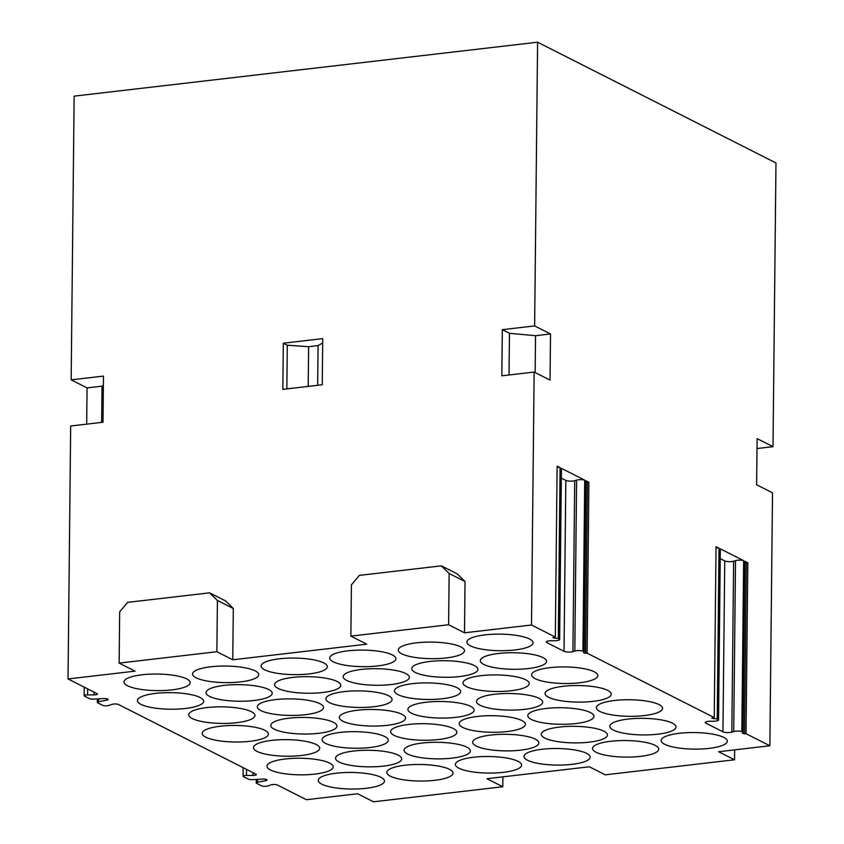 <?xml version="1.0" encoding="UTF-8"?>
<svg xmlns="http://www.w3.org/2000/svg" width="844" height="844" viewBox="0 0 844 844"><rect width="100%" height="100%" fill="white"/><g stroke="black" fill="none" stroke-linecap="round" stroke-linejoin="round"><path stroke-width="1.27" d="M87.649 688.894L87.586 694.907L94.032 694.918L94.064 692.133M502.897 776.839L502.792 786.756L373.523 801.8L357.634 793.75L306.404 799.711L277.349 784.994A3.534 0.886 -179.4 0 0 271.43 784.793L267.442 786.017A3.534 0.886 -179.4 0 1 261.513 785.806L256.618 783.337A3.534 0.886 0.6 0 1 256.238 782.926A3.534 0.886 0.6 0 1 257.536 782.261L265.755 780.658L265.765 779.297M441.349 565.849L359.375 575.386L351.41 584.85L350.872 636.123L448.607 624.75L449.145 573.477L441.349 565.849L457.248 573.899L465.033 581.527L449.145 573.477M246.564 769.401L246.501 775.414L252.947 775.425A3.534 0.886 0.6 0 0 256.365 774.581A3.534 0.886 0.6 0 0 255.996 774.17L118.445 704.487A3.534 0.886 -179.4 0 0 112.516 704.276L108.528 705.51A3.534 0.886 0.6 0 1 102.599 705.299L97.704 702.82A3.534 0.886 0.6 0 1 97.334 702.419A3.534 0.886 0.6 0 1 98.621 701.754L106.84 700.151A3.534 0.886 -179.4 0 0 108.137 699.486A3.534 0.886 -179.4 0 0 103.738 698.579L93.452 699.127A3.534 0.886 -179.4 0 1 89.432 698.632L84.548 696.152A3.534 0.886 -179.4 0 1 84.168 695.751A3.534 0.886 -179.4 0 1 87.586 694.907M308.208 386.404L308.619 346.705L287.287 345.228L286.833 388.894M584.259 651.958A5.296 1.329 0.6 0 0 584.143 651.673L585.936 480.763A5.296 1.329 0.6 0 1 586.053 481.048L584.259 651.958A5.296 1.329 0.6 0 1 583.426 652.665L585.63 653.351L587.424 482.441L586.042 482.452M587.424 482.441L588.901 482.272L587.118 653.182L585.63 653.351M585.936 480.763L588.901 482.272M743.174 732.465A5.296 1.329 0.6 0 0 743.058 732.181L744.851 561.271A5.296 1.329 0.6 0 1 744.967 561.555L743.174 732.465A5.296 1.329 0.6 0 1 742.34 733.172L744.545 733.858L746.339 562.948L744.946 562.959M746.339 562.948L747.816 562.779L746.033 733.689L744.545 733.858M744.851 561.271L747.816 562.779M743.058 732.181L741.844 731.569A5.296 1.329 0.6 0 0 733.721 731.548L731.832 732.128A5.296 1.329 0.6 0 1 722.949 731.822L705.795 723.129A5.296 1.329 -179.4 0 1 705.236 722.527A5.296 1.329 -179.4 0 1 710.363 721.251L713.412 721.261A5.296 1.329 -179.4 0 0 718.539 719.985A5.296 1.329 -179.4 0 0 718.423 719.71L717.221 719.088A5.296 1.329 -179.4 0 0 713.613 718.613L711.787 718.149L714.246 717.59L716.039 546.68L719.004 548.178A5.296 1.329 -179.4 0 0 716.029 547.724M265.755 780.658A3.534 0.886 0.6 0 0 267.052 779.993A3.534 0.886 0.6 0 0 262.653 779.086L252.367 779.645A3.534 0.886 0.6 0 1 248.347 779.139L243.462 776.659A3.534 0.886 -179.4 0 1 243.083 776.258A3.534 0.886 -179.4 0 1 246.501 775.414M584.143 651.673L582.93 651.062A5.296 1.329 0.6 0 0 574.806 651.04L572.918 651.621A5.296 1.329 0.6 0 1 564.035 651.304L546.891 642.622A5.296 1.329 -179.4 0 1 546.321 642.02A5.296 1.329 -179.4 0 1 551.448 640.744L554.497 640.754A5.296 1.329 -179.4 0 0 559.635 639.478A5.296 1.329 -179.4 0 0 559.519 639.203L558.306 638.581A5.296 1.329 -179.4 0 0 554.698 638.106L552.873 637.642L555.331 637.083L557.124 466.173L560.089 467.671A5.296 1.329 -179.4 0 0 557.114 467.217M502.792 786.756L486.904 778.706L589.365 766.774L605.254 774.824L734.523 759.779L718.634 751.73L769.865 745.769L746.033 733.689M734.628 749.873L734.523 759.779M769.865 745.769L772.513 492.822L756.625 484.772L757.11 438.627L772.999 446.676L775.974 162.966L537.596 42.2L74.135 96.142L71.16 379.853L87.059 387.913L102.029 386.162L101.649 422.401M87.059 387.913L86.679 424.142M502.307 329.677L534.632 325.911L550.52 333.96L535.539 335.701L509.459 333.296L502.307 329.677L501.832 375.823L534.146 372.056L550.035 380.106L550.52 333.96M720.238 558.622L724.743 560.912A5.296 1.329 0.6 0 0 733.626 561.218L735.514 560.638A5.296 1.329 0.6 0 1 743.638 560.659L720.217 548.8L718.423 719.71M718.539 719.985L720.333 549.075A5.296 1.329 -179.4 0 0 720.217 548.8M559.635 639.478L561.418 468.568A5.296 1.329 -179.4 0 0 561.302 468.293L584.723 480.152A5.296 1.329 0.6 0 0 576.6 480.13L574.711 480.711A5.296 1.329 0.6 0 1 565.828 480.394L564.035 651.304M561.323 478.115L565.828 480.394M394.18 735.409A33.106 8.292 -179.4 0 0 431.358 740.114A33.106 8.292 -179.4 0 0 456.836 732.318A33.106 8.292 -179.4 0 0 453.302 728.53A33.106 8.292 -179.4 0 0 416.124 723.836A33.106 8.292 -179.4 0 0 390.635 731.621A33.106 8.292 -179.4 0 0 394.18 735.409M283.32 343.213L322.724 338.623L322.239 384.769L282.835 389.358L283.32 343.213L287.287 345.228M308.619 346.705L318.082 345.607L322.682 342.949M586.633 753.354A33.106 8.292 -179.4 0 0 549.455 748.66A33.106 8.292 -179.4 0 0 523.976 756.456A33.106 8.292 -179.4 0 0 527.511 760.244A33.106 8.292 -179.4 0 0 564.689 764.938A33.106 8.292 -179.4 0 0 590.167 757.142A33.106 8.292 -179.4 0 0 586.633 753.354M103.379 385.149L102.029 386.162M384.727 736.517A33.106 8.292 -179.4 0 0 347.549 731.811A33.106 8.292 -179.4 0 0 322.07 739.608A33.106 8.292 -179.4 0 0 325.605 743.395A33.106 8.292 -179.4 0 0 362.783 748.101A33.106 8.292 -179.4 0 0 388.261 740.304A33.106 8.292 -179.4 0 0 384.727 736.517M415.28 672.436A33.106 8.292 -179.4 0 0 452.447 677.141A33.106 8.292 -179.4 0 0 477.936 669.345A33.106 8.292 -179.4 0 0 474.391 665.557A33.106 8.292 -179.4 0 0 437.224 660.863A33.106 8.292 -179.4 0 0 411.735 668.648A33.106 8.292 -179.4 0 0 415.28 672.436M594.26 671.782A33.106 8.292 -179.4 0 0 557.093 667.076A33.106 8.292 -179.4 0 0 531.604 674.873A33.106 8.292 -179.4 0 0 535.149 678.66A33.106 8.292 -179.4 0 0 572.316 683.366A33.106 8.292 -179.4 0 0 597.805 675.569A33.106 8.292 -179.4 0 0 594.26 671.782M542.966 657.581A33.106 8.292 -179.4 0 0 505.799 652.876A33.106 8.292 -179.4 0 0 480.31 660.673A33.106 8.292 -179.4 0 0 483.855 664.46A33.106 8.292 -179.4 0 0 521.022 669.155A33.106 8.292 -179.4 0 0 546.511 661.369A33.106 8.292 -179.4 0 0 542.966 657.581M401.997 714.33A33.106 8.292 -179.4 0 0 364.83 709.635A33.106 8.292 -179.4 0 0 339.341 717.421A33.106 8.292 -179.4 0 0 342.886 721.209A33.106 8.292 -179.4 0 0 380.064 725.914A33.106 8.292 -179.4 0 0 405.542 718.117A33.106 8.292 -179.4 0 0 401.997 714.33M411.461 713.233A33.106 8.292 -179.4 0 0 448.628 717.928A33.106 8.292 -179.4 0 0 474.117 710.131A33.106 8.292 -179.4 0 0 470.572 706.344A33.106 8.292 -179.4 0 0 433.405 701.649A33.106 8.292 -179.4 0 0 407.916 709.445A33.106 8.292 -179.4 0 0 411.461 713.233M407.641 754.019A33.106 8.292 -179.4 0 0 444.82 758.724A33.106 8.292 -179.4 0 0 470.298 750.928A33.106 8.292 -179.4 0 0 466.764 747.14A33.106 8.292 -179.4 0 0 429.585 742.435A33.106 8.292 -179.4 0 0 404.097 750.232A33.106 8.292 -179.4 0 0 407.641 754.019M603.903 731.178A33.106 8.292 -179.4 0 0 566.735 726.473A33.106 8.292 -179.4 0 0 541.247 734.269A33.106 8.292 -179.4 0 0 544.791 738.057A33.106 8.292 -179.4 0 0 581.959 742.752A33.106 8.292 -179.4 0 0 607.448 734.966A33.106 8.292 -179.4 0 0 603.903 731.178M476.216 746.033A33.106 8.292 -179.4 0 0 513.395 750.738A33.106 8.292 -179.4 0 0 538.873 742.942A33.106 8.292 -179.4 0 0 535.328 739.154A33.106 8.292 -179.4 0 0 498.16 734.459A33.106 8.292 -179.4 0 0 472.672 742.245A33.106 8.292 -179.4 0 0 476.216 746.033M392.354 654.933A33.106 8.292 -179.4 0 0 355.187 650.239A33.106 8.292 -179.4 0 0 329.698 658.035A33.106 8.292 -179.4 0 0 333.243 661.812A33.106 8.292 -179.4 0 0 370.411 666.517A33.106 8.292 -179.4 0 0 395.899 658.721A33.106 8.292 -179.4 0 0 392.354 654.933M401.818 653.836A33.106 8.292 -179.4 0 0 438.986 658.531A33.106 8.292 -179.4 0 0 464.474 650.745A33.106 8.292 -179.4 0 0 460.929 646.958A33.106 8.292 -179.4 0 0 423.762 642.252A33.106 8.292 -179.4 0 0 398.273 650.049A33.106 8.292 -179.4 0 0 401.818 653.836M209.555 696.384A33.106 8.292 -179.4 0 0 246.722 701.09A33.106 8.292 -179.4 0 0 272.211 693.293A33.106 8.292 -179.4 0 0 268.666 689.506A33.106 8.292 -179.4 0 0 231.499 684.8A33.106 8.292 -179.4 0 0 206.01 692.597A33.106 8.292 -179.4 0 0 209.555 696.384M140.98 704.371A33.106 8.292 -179.4 0 0 178.158 709.065A33.106 8.292 -179.4 0 0 203.636 701.269A33.106 8.292 -179.4 0 0 200.102 697.492A33.106 8.292 -179.4 0 0 162.924 692.787A33.106 8.292 -179.4 0 0 137.435 700.583A33.106 8.292 -179.4 0 0 140.98 704.371M390.361 776.206A33.106 8.292 -179.4 0 0 427.539 780.9A33.106 8.292 -179.4 0 0 453.028 773.104A33.106 8.292 -179.4 0 0 449.483 769.317A33.106 8.292 -179.4 0 0 412.305 764.622A33.106 8.292 -179.4 0 0 386.826 772.418A33.106 8.292 -179.4 0 0 390.361 776.206M398.189 755.116A33.106 8.292 -179.4 0 0 361.01 750.421A33.106 8.292 -179.4 0 0 335.532 758.218A33.106 8.292 -179.4 0 0 339.066 762.005A33.106 8.292 -179.4 0 0 376.245 766.7A33.106 8.292 -179.4 0 0 401.723 758.904A33.106 8.292 -179.4 0 0 398.189 755.116M270.491 769.981A33.106 8.292 -179.4 0 0 307.67 774.686A33.106 8.292 -179.4 0 0 333.158 766.89A33.106 8.292 -179.4 0 0 329.614 763.103A33.106 8.292 -179.4 0 0 292.435 758.397A33.106 8.292 -179.4 0 0 266.957 766.194A33.106 8.292 -179.4 0 0 270.491 769.981M480.036 705.246A33.106 8.292 -179.4 0 0 517.203 709.952A33.106 8.292 -179.4 0 0 542.692 702.155A33.106 8.292 -179.4 0 0 539.147 698.368A33.106 8.292 -179.4 0 0 501.98 693.662A33.106 8.292 -179.4 0 0 476.491 701.459A33.106 8.292 -179.4 0 0 480.036 705.246M529.504 638.971A33.106 8.292 -179.4 0 0 492.337 634.277A33.106 8.292 -179.4 0 0 466.848 642.062A33.106 8.292 -179.4 0 0 470.393 645.85A33.106 8.292 -179.4 0 0 507.56 650.555A33.106 8.292 -179.4 0 0 533.049 642.759A33.106 8.292 -179.4 0 0 529.504 638.971M346.705 680.422A33.106 8.292 -179.4 0 0 383.872 685.128A33.106 8.292 -179.4 0 0 409.361 677.331A33.106 8.292 -179.4 0 0 405.816 673.544A33.106 8.292 -179.4 0 0 368.649 668.838A33.106 8.292 -179.4 0 0 343.16 676.635A33.106 8.292 -179.4 0 0 346.705 680.422M337.241 681.519A33.106 8.292 -179.4 0 0 300.074 676.825A33.106 8.292 -179.4 0 0 274.585 684.621A33.106 8.292 -179.4 0 0 278.13 688.409A33.106 8.292 -179.4 0 0 315.297 693.103A33.106 8.292 -179.4 0 0 340.786 685.307A33.106 8.292 -179.4 0 0 337.241 681.519M462.755 727.433A33.106 8.292 -179.4 0 0 499.933 732.128A33.106 8.292 -179.4 0 0 525.411 724.342A33.106 8.292 -179.4 0 0 521.866 720.554A33.106 8.292 -179.4 0 0 484.699 715.849A33.106 8.292 -179.4 0 0 459.21 723.646A33.106 8.292 -179.4 0 0 462.755 727.433M590.441 712.568A33.106 8.292 -179.4 0 0 553.274 707.873A33.106 8.292 -179.4 0 0 527.785 715.659A33.106 8.292 -179.4 0 0 531.33 719.447A33.106 8.292 -179.4 0 0 568.497 724.152A33.106 8.292 -179.4 0 0 593.986 716.356A33.106 8.292 -179.4 0 0 590.441 712.568M192.274 718.571A33.106 8.292 -179.4 0 0 229.452 723.266A33.106 8.292 -179.4 0 0 254.93 715.48A33.106 8.292 -179.4 0 0 251.396 711.692A33.106 8.292 -179.4 0 0 214.218 706.987A33.106 8.292 -179.4 0 0 188.739 714.784A33.106 8.292 -179.4 0 0 192.274 718.571M397.999 694.623A33.106 8.292 -179.4 0 0 435.166 699.328A33.106 8.292 -179.4 0 0 460.655 691.531A33.106 8.292 -179.4 0 0 457.11 687.744A33.106 8.292 -179.4 0 0 419.943 683.039A33.106 8.292 -179.4 0 0 394.454 690.835A33.106 8.292 -179.4 0 0 397.999 694.623M466.574 686.647A33.106 8.292 -179.4 0 0 503.741 691.341A33.106 8.292 -179.4 0 0 529.23 683.545A33.106 8.292 -179.4 0 0 525.685 679.758A33.106 8.292 -179.4 0 0 488.518 675.063A33.106 8.292 -179.4 0 0 463.029 682.859A33.106 8.292 -179.4 0 0 466.574 686.647M333.433 722.316A33.106 8.292 -179.4 0 0 296.255 717.611A33.106 8.292 -179.4 0 0 270.766 725.407A33.106 8.292 -179.4 0 0 274.311 729.195A33.106 8.292 -179.4 0 0 311.489 733.89A33.106 8.292 -179.4 0 0 336.967 726.104A33.106 8.292 -179.4 0 0 333.433 722.316M205.736 737.171A33.106 8.292 -179.4 0 0 242.914 741.876A33.106 8.292 -179.4 0 0 268.392 734.08A33.106 8.292 -179.4 0 0 264.858 730.292A33.106 8.292 -179.4 0 0 227.68 725.597A33.106 8.292 -179.4 0 0 202.201 733.383A33.106 8.292 -179.4 0 0 205.736 737.171M655.208 745.379A33.106 8.292 -179.4 0 0 618.03 740.673A33.106 8.292 -179.4 0 0 592.541 748.47A33.106 8.292 -179.4 0 0 596.086 752.257A33.106 8.292 -179.4 0 0 633.264 756.952A33.106 8.292 -179.4 0 0 658.742 749.166A33.106 8.292 -179.4 0 0 655.208 745.379M321.796 784.181A33.106 8.292 -179.4 0 0 358.964 788.887A33.106 8.292 -179.4 0 0 384.453 781.09A33.106 8.292 -179.4 0 0 380.908 777.303A33.106 8.292 -179.4 0 0 343.73 772.598A33.106 8.292 -179.4 0 0 318.251 780.394A33.106 8.292 -179.4 0 0 321.796 784.181M186.64 678.882A33.106 8.292 -179.4 0 0 149.462 674.177A33.106 8.292 -179.4 0 0 123.973 681.973A33.106 8.292 -179.4 0 0 127.518 685.761A33.106 8.292 -179.4 0 0 164.696 690.466A33.106 8.292 -179.4 0 0 190.174 682.669A33.106 8.292 -179.4 0 0 186.64 678.882M255.204 670.896A33.106 8.292 -179.4 0 0 218.037 666.201A33.106 8.292 -179.4 0 0 192.548 673.997A33.106 8.292 -179.4 0 0 196.093 677.785A33.106 8.292 -179.4 0 0 233.26 682.479A33.106 8.292 -179.4 0 0 258.749 674.683A33.106 8.292 -179.4 0 0 255.204 670.896M264.668 669.798A33.106 8.292 -179.4 0 0 301.836 674.504A33.106 8.292 -179.4 0 0 327.324 666.707A33.106 8.292 -179.4 0 0 323.779 662.92A33.106 8.292 -179.4 0 0 286.612 658.214A33.106 8.292 -179.4 0 0 261.123 666.011A33.106 8.292 -179.4 0 0 264.668 669.798M319.971 703.706A33.106 8.292 -179.4 0 0 282.793 699.011A33.106 8.292 -179.4 0 0 257.304 706.797A33.106 8.292 -179.4 0 0 260.849 710.585A33.106 8.292 -179.4 0 0 298.027 715.29A33.106 8.292 -179.4 0 0 323.505 707.494A33.106 8.292 -179.4 0 0 319.971 703.706M388.535 695.73A33.106 8.292 -179.4 0 0 351.368 691.025A33.106 8.292 -179.4 0 0 325.879 698.821A33.106 8.292 -179.4 0 0 329.424 702.609A33.106 8.292 -179.4 0 0 366.602 707.304A33.106 8.292 -179.4 0 0 392.08 699.507A33.106 8.292 -179.4 0 0 388.535 695.73M599.905 711.471A33.106 8.292 -179.4 0 0 637.072 716.166A33.106 8.292 -179.4 0 0 662.561 708.369A33.106 8.292 -179.4 0 0 659.016 704.582A33.106 8.292 -179.4 0 0 621.849 699.887A33.106 8.292 -179.4 0 0 596.36 707.683A33.106 8.292 -179.4 0 0 599.905 711.471M607.722 690.381A33.106 8.292 -179.4 0 0 570.555 685.687A33.106 8.292 -179.4 0 0 545.066 693.483A33.106 8.292 -179.4 0 0 548.611 697.271A33.106 8.292 -179.4 0 0 585.778 701.965A33.106 8.292 -179.4 0 0 611.267 694.169A33.106 8.292 -179.4 0 0 607.722 690.381M723.772 737.392A33.106 8.292 -179.4 0 0 686.605 732.697A33.106 8.292 -179.4 0 0 661.116 740.483A33.106 8.292 -179.4 0 0 664.661 744.271A33.106 8.292 -179.4 0 0 701.839 748.976A33.106 8.292 -179.4 0 0 727.317 741.18A33.106 8.292 -179.4 0 0 723.772 737.392M613.366 730.071A33.106 8.292 -179.4 0 0 650.534 734.776A33.106 8.292 -179.4 0 0 676.023 726.979A33.106 8.292 -179.4 0 0 672.478 723.192A33.106 8.292 -179.4 0 0 635.31 718.487A33.106 8.292 -179.4 0 0 609.822 726.283A33.106 8.292 -179.4 0 0 613.366 730.071M458.936 768.219A33.106 8.292 -179.4 0 0 496.114 772.925A33.106 8.292 -179.4 0 0 521.592 765.128A33.106 8.292 -179.4 0 0 518.058 761.341A33.106 8.292 -179.4 0 0 480.88 756.635A33.106 8.292 -179.4 0 0 455.401 764.432A33.106 8.292 -179.4 0 0 458.936 768.219M257.03 751.382A33.106 8.292 -179.4 0 0 294.208 756.076A33.106 8.292 -179.4 0 0 319.697 748.28A33.106 8.292 -179.4 0 0 316.152 744.492A33.106 8.292 -179.4 0 0 278.974 739.798A33.106 8.292 -179.4 0 0 253.495 747.594A33.106 8.292 -179.4 0 0 257.03 751.382M350.872 636.123L366.76 644.183L232.765 659.776L216.876 651.726L217.414 600.453L209.618 592.826L225.506 600.875L233.303 608.503L217.414 600.453M209.618 592.826L127.644 602.363L119.669 611.826L119.141 663.099L216.876 651.726M119.141 663.099L135.029 671.149L68.026 678.945L97.081 693.662A3.534 0.886 0.6 0 1 97.45 694.074A3.534 0.886 0.6 0 1 94.032 694.918M714.246 717.59L587.118 653.182M555.331 637.083L531.498 625.003L464.495 632.8L448.607 624.75M719.004 548.178L717.221 719.088M713.613 718.613L713.623 717.664M713.085 718.582L713.096 717.727M535.159 372.573L535.539 335.701M741.844 731.569L743.638 560.659M772.999 446.676L757.005 448.533M534.632 325.911L537.596 42.2M531.498 625.003L534.146 372.056M560.089 467.671L558.306 638.581M561.302 468.293L559.519 639.203M582.93 651.062L584.723 480.152M71.16 379.853L103.474 376.097L103 422.243L70.674 425.998L68.026 678.945M233.303 608.503L232.765 659.776M465.033 581.527L464.495 632.8M554.17 638.075L554.181 637.209M554.698 638.106L554.708 637.157M317.661 385.307L318.082 345.607M509.027 374.979L509.459 333.296M106.85 698.779L106.84 700.151M257.536 782.261L257.568 779.36M252.947 775.425L252.978 772.65M98.621 701.754L98.653 698.853M733.721 731.548L735.514 560.638M733.626 561.218L731.832 732.128M724.743 560.912L722.949 731.822M705.795 723.129L705.816 721.926M546.891 642.622L546.901 641.419M574.711 480.711L572.918 651.621M574.806 651.04L576.6 480.13M84.252 687.174L84.168 695.751M256.238 782.926L256.281 779.434M243.167 767.681L243.083 776.258M97.334 702.419L97.366 698.916"/></g></svg>
